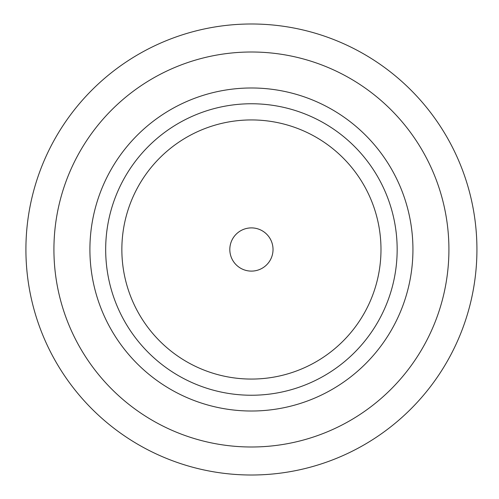 <?xml version="1.0" encoding="UTF-8"?>
<svg xmlns="http://www.w3.org/2000/svg" width="499" height="499" viewBox="0 0 499 499"><rect width="100%" height="100%" fill="white"/><g stroke="black" fill="none" stroke-linecap="round" stroke-linejoin="round"><path stroke-width="0.75" d="M229.814 249.5A21.607 21.607 0 0 0 262.224 268.213A21.607 21.607 0 0 0 262.224 230.788A21.607 21.607 0 0 0 229.814 249.5M121.856 249.5A129.565 129.565 0 0 0 316.204 361.706A129.565 129.565 0 0 0 316.204 137.294A129.565 129.565 0 0 0 121.856 249.5M105.676 249.5A145.745 145.745 0 0 0 324.294 375.716A145.745 145.745 0 0 0 324.294 123.284A145.745 145.745 0 0 0 105.676 249.5M89.907 249.5A161.514 161.514 0 0 0 332.178 389.376A161.514 161.514 0 0 0 332.178 109.624A161.514 161.514 0 0 0 89.907 249.5M53.923 249.5A197.498 197.498 0 0 0 350.167 420.538A197.498 197.498 0 0 0 350.167 78.462A197.498 197.498 0 0 0 53.923 249.5M25.911 249.5A225.511 225.511 0 0 0 364.176 444.796A225.511 225.511 0 0 0 364.176 54.204A225.511 225.511 0 0 0 25.911 249.5"/></g></svg>
